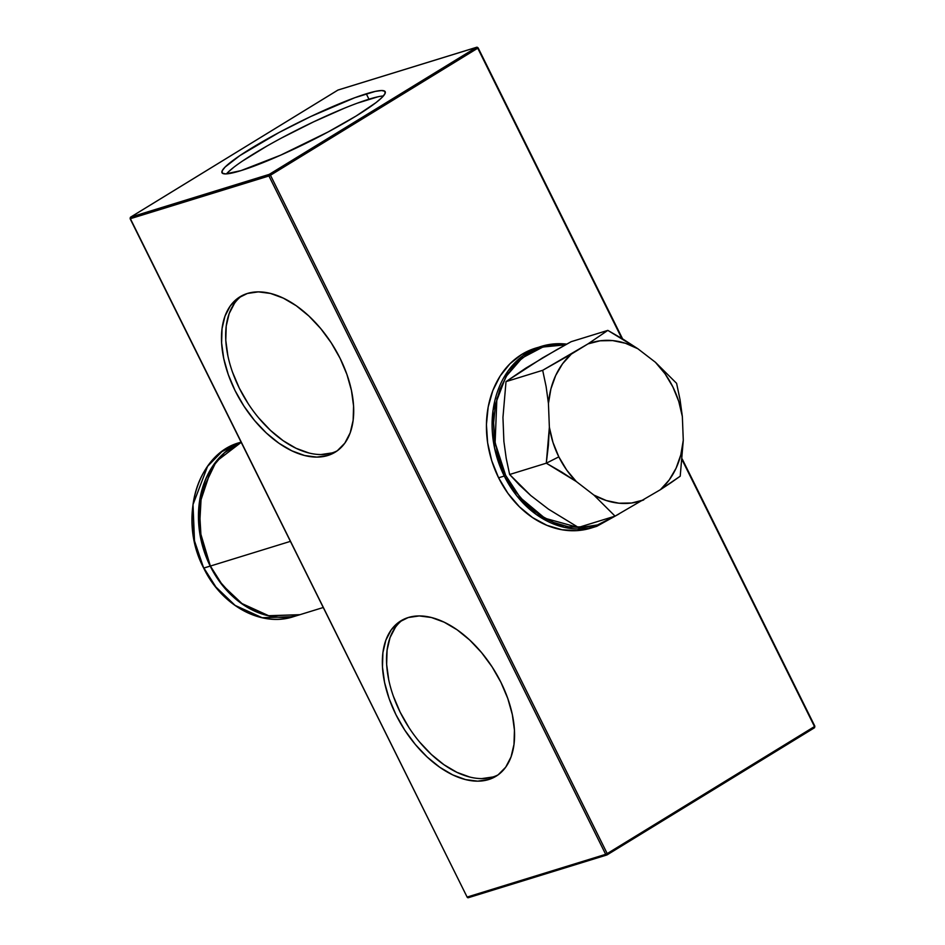 <?xml version="1.0" encoding="UTF-8"?>
<svg xmlns="http://www.w3.org/2000/svg" width="945" height="945" viewBox="0 0 945 945"><rect width="100%" height="100%" fill="white"/><g stroke="black" fill="none" stroke-linecap="round" stroke-linejoin="round"><path stroke-width="1.42" d="M242.121 295.608A91.11 53.806 -121.5 0 0 243.467 395.943A91.11 53.806 -121.5 0 0 331.99 452.938L327.809 455.502A91.11 53.806 58.5 0 1 238.27 396.699A91.11 53.806 58.5 0 1 239.983 296.801A91.11 53.806 58.5 0 1 247.377 293.47L237.904 298.183L230.356 305.837L224.993 316.114L222.04 328.647L221.614 342.94L223.717 358.438L228.265 374.563L235.104 390.675L243.964 406.173L254.488 420.442L266.289 432.952L278.917 443.217L291.875 450.836L304.656 455.525L316.799 457.096L327.809 455.502L337.27 450.789L344.83 443.134L350.182 432.857L353.135 420.324L353.572 406.031L351.469 390.533L346.909 374.421L340.07 358.297L331.222 342.811L320.686 328.529L308.885 316.02L296.269 305.755L283.311 298.136L270.518 293.446L258.387 291.875L247.377 293.47A91.11 53.806 58.5 0 1 336.916 352.272A91.11 53.806 58.5 0 1 335.203 452.171A91.11 53.806 58.5 0 1 327.809 455.502L331.99 452.938A91.11 53.806 -121.5 0 0 337.247 450.812M402.983 619.66A91.11 53.806 -121.5 0 0 404.33 720.007A91.11 53.806 -121.5 0 0 492.853 776.991A91.11 53.806 -121.5 0 0 498.109 774.865L505.693 767.198L511.044 756.91L513.997 744.388L514.434 730.095L512.332 714.585L507.772 698.473L500.933 682.361L492.085 666.863L481.548 652.582L469.748 640.072L457.132 629.807L444.174 622.188L431.381 617.498L419.249 615.927L408.24 617.534A91.11 53.806 58.5 0 1 497.779 676.325A91.11 53.806 58.5 0 1 496.066 776.223A91.11 53.806 58.5 0 1 488.671 779.554L498.133 774.841M561.72 472.075L576.308 481.537A82.888 66.138 -107.1 0 1 558.826 456.86L546.293 463.192L576.308 481.537L593.885 495.074L615.065 516.135L578.399 527.452L548.49 509.166L530.736 495.499L519.514 485.092L509.638 474.496L506.213 458.325L503.886 441.409L502.953 417.43L506.012 381.626L542.678 370.31L546.115 386.552L548.443 403.515L549.364 427.27L546.293 463.192L509.638 474.496L546.293 463.192L561.72 472.075M505.646 475.382L495.109 442.732L496.881 398.613L506.296 376.216L522.148 357.954L542.891 347.028L565.5 344.819L556.227 344.689L541.875 347.335L528.598 353.406L516.891 362.656L507.229 374.716L499.952 389.151L495.357 405.381L493.621 422.805L494.802 440.736L498.865 458.49L505.646 475.382L504.264 476.044L505.646 475.382L514.895 490.774L526.235 504.063L539.252 514.741L553.439 522.408L568.252 526.743L583.112 527.605L597.464 524.959L614.699 516.254L597.618 524.912L579.167 527.723L544.911 518.238L520.293 497.672L505.646 475.382M566.787 344.098L541.296 346.378L522.868 355.745L508.032 370.983L493.006 410.449L494.554 448.013L504.264 476.044A94.146 75.116 -107.1 0 1 541.296 346.378A94.146 75.116 -107.1 0 1 566.728 344.134M538.485 347.323A94.146 75.116 72.9 0 0 535.626 348.126A94.146 75.116 72.9 0 0 498.594 477.792L504.264 476.044L498.594 477.792L507.949 493.361L519.431 506.803L532.602 517.612L546.954 525.361L561.944 529.755L576.982 530.629L591.499 527.936M201.285 492.995A90.992 72.6 72.9 0 0 210.357 566.031L203.683 568.063L194.505 540.918L193.016 504.571L207.557 466.369L221.91 451.627L241.034 442.177A91.11 72.694 72.9 0 0 239.746 442.555A91.11 72.694 72.9 0 0 203.907 568.039L210.215 566.102A91.11 72.694 -107.1 0 1 241.14 442.378L224.556 452.62L211.562 467.834L199.017 505.209L201.037 540.02L210.357 566.031L199.466 530.133L199.017 506.697L204.746 481.785M210.381 566.02L201.238 539.997L199.194 505.244L211.68 467.905L224.615 452.679L241.152 442.39A91.11 72.694 72.9 0 0 210.416 566.043L290.292 541.402L210.416 566.043A91.11 72.694 72.9 0 0 299.955 614.687L268.663 615.715L241.636 603.406L222.406 585.014L210.392 566.043A90.992 72.6 72.9 0 0 233.261 596.685M383.422 95.965A91.11 10.997 -26.4 0 0 368.963 99.201L366.282 93.803A91.11 10.997 153.6 0 1 385.206 91.712A91.11 10.997 153.6 0 1 333.798 128.886A91.11 10.997 153.6 0 1 240.904 170.643L280.63 155.169L328.092 131.969L356.076 116.034L376.075 102.568L382.063 97.418L385.028 93.602L384.875 91.287L381.591 90.531L375.319 91.381L354.836 97.701L310.81 116.495L279.094 132.477L239.888 155.594L225.123 167.029L222.158 170.832L222.311 173.159L225.595 173.915L240.904 170.643A91.11 10.997 153.6 0 1 221.98 172.734A91.11 10.997 153.6 0 1 273.388 135.56A91.11 10.997 153.6 0 1 366.282 93.803L368.963 99.201A91.11 10.997 -26.4 0 0 286.878 135.17A91.11 10.997 -26.4 0 0 226.457 173.88M814.495 726.551L607.21 853.595L270.471 175.238L268.935 175.971L605.674 854.327L467.113 897.065L130.375 218.697L268.935 175.971L605.674 854.327L607.21 853.595A1.217 0.721 58.5 0 1 607.139 854.847L814.425 727.804L814.873 726.232L814.33 727.851A1.217 0.721 -121.5 0 0 814.495 726.551L682.16 459.967L814.495 726.551L607.21 853.595L270.471 175.238L477.745 48.195L621.81 338.416L477.886 47.9L476.516 47.333L269.23 174.376L130.67 217.114L337.956 90.07L476.516 47.333L477.886 47.9A1.217 0.969 -107.1 0 0 476.693 47.25L476.516 47.333A1.217 0.969 -107.1 0 1 476.693 47.25L477.745 48.195A1.217 0.721 -121.5 0 0 476.516 47.333L269.23 174.376A1.217 0.721 58.5 0 1 270.471 175.238L477.745 48.195M541.296 346.378L521.817 354.375L509.981 363.731L500.188 375.945L492.829 390.545L488.187 406.964L486.427 424.588L487.62 442.732L491.731 460.699L498.594 477.792A94.146 75.116 72.9 0 0 591.121 528.054L596.791 526.306A94.146 75.116 -107.1 0 1 504.264 476.044L516.667 495.652L536.536 514.659L564.46 527.381L596.791 526.306L618.88 514.045M408.24 617.534L398.766 622.247L391.218 629.89L385.855 640.178L382.902 652.7L382.477 666.993L384.58 682.491L389.127 698.615L395.967 714.727L404.826 730.225L415.351 744.506L427.152 757.016L439.779 767.269L452.738 774.9L465.519 779.59L477.662 781.161L488.671 779.554A91.11 53.806 58.5 0 1 399.133 720.763A91.11 53.806 58.5 0 1 400.845 620.865A91.11 53.806 58.5 0 1 408.24 617.534M378 96.78L357.517 103.099M344.11 108.321L313.492 121.905L281.775 137.875M267.033 146.002L242.57 160.993M233.793 167.277L227.804 172.427M204.781 481.702L200.293 497.578L198.592 514.612L199.749 532.153L203.718 549.506L210.357 566.031L219.394 581.081L230.486 594.074L243.219 604.516M233.781 597.157L219.394 581.081L210.357 566.031L203.73 549.506L199.761 532.141L198.604 514.612L201.498 492.121M242.428 603.985L222.63 585.357L210.357 566.031L199.395 529.283L201.474 492.203L216.275 461.42L241.152 442.39M210.215 566.102L222.217 585.073L241.436 603.465L268.463 615.774L299.754 614.746A91.11 72.694 -107.1 0 1 210.215 566.102M203.907 568.039A91.11 72.694 72.9 0 0 293.446 616.683L262.167 617.723L235.128 605.414L215.909 587.022L203.907 568.039M615.065 516.135L660.378 489.711L680.211 476.209L683.282 440.287L682.349 416.544L680.034 399.617L676.596 383.339L655.405 362.266L637.828 348.729L607.824 330.384L571.158 341.688L607.824 330.384L587.991 343.885L542.678 370.31L506.012 381.626L525.763 368.172L556.404 349.898L571.158 341.688L542.584 357.86L506.012 381.626L502.953 417.43L503.886 441.409L506.213 458.325L509.638 474.496L530.736 495.499L548.49 509.166L578.399 527.452L615.065 516.135L660.378 489.711L669.166 480.013L676.053 468.259L680.813 454.852L683.282 440.287L682.349 416.544L678.734 401.377L672.887 386.954L665.02 373.759L655.405 362.266L637.828 348.729L625.425 343.271L612.691 340.602L600.063 340.802L587.991 343.885L571.335 354.091L562.547 363.79L555.66 375.555L550.9 388.95L548.443 403.515L549.364 427.27L552.979 442.425L558.826 456.86L566.693 470.055L576.308 481.537L593.885 495.074L606.288 500.531L619.022 503.212L631.662 503L643.722 499.917A82.888 66.138 -107.1 0 1 593.885 495.074L615.065 516.135M680.034 399.617L676.596 383.339L655.405 362.266A82.888 66.138 -107.1 0 1 682.349 416.544L680.034 399.617M623.287 339.302L607.824 330.384L587.991 343.885A82.888 66.138 -107.1 0 1 637.828 348.729L623.287 339.302M546.115 386.552L548.443 403.515A82.888 66.138 -107.1 0 1 571.335 354.091L542.678 370.31L546.115 386.552M548.407 445.201L546.293 463.192L558.826 456.86A82.888 66.138 -107.1 0 1 549.364 427.27L548.407 445.201M670.962 482.73L680.211 476.209L683.282 440.287A82.888 66.138 -107.1 0 1 660.378 489.711L670.962 482.73M814.425 727.804L607.222 854.788M338.334 89.952A1.217 0.969 72.9 0 0 337.956 90.07L476.516 47.333M607.139 854.847A1.217 0.721 58.5 0 1 607.044 854.894L607.21 853.595L605.674 854.327L607.044 854.894A1.217 0.969 -107.1 0 1 605.674 854.327L467.113 897.065A1.217 0.969 72.9 0 0 468.484 897.632L606.666 855.012M130.67 217.114L130.375 218.697L130.67 217.114A1.217 0.969 72.9 0 0 130.375 218.697L268.935 175.971A1.217 0.969 -107.1 0 1 269.23 174.376A1.217 0.969 72.9 0 0 268.935 175.971L270.471 175.238A1.217 0.721 -121.5 0 0 269.23 174.376L130.575 217.149A1.217 0.721 58.5 0 1 130.67 217.114L337.956 90.07A1.217 0.721 -121.5 0 0 337.861 90.106A1.217 0.721 58.5 0 1 337.956 90.07A1.217 0.969 -107.1 0 1 338.133 89.988L476.693 47.25M130.505 218.401L130.575 217.149L337.861 90.106A1.217 0.721 -121.5 0 0 337.778 90.177M467.031 896.899L468.484 897.632L467.255 896.77M130.126 218.732L467.113 897.065L130.375 218.697M395.388 627.326L390.037 637.615L387.084 650.136L386.647 664.429L388.749 679.939M393.309 696.052L400.148 712.164L409.008 727.662M419.533 741.943L431.333 754.453L443.961 764.718L456.907 772.337L469.7 777.026M481.832 778.597L492.853 776.991M331.99 452.938L320.969 454.545M308.838 452.962L296.045 448.284L283.098 440.654L270.471 430.388L258.67 417.879M248.145 403.609L239.286 388.111L232.446 371.999M227.887 355.875L225.784 340.377L226.221 326.084L229.174 313.563L234.525 303.274M241.034 442.165L239.746 442.555C196.607 453.919 177.908 519.573 203.683 568.075C221.685 605.78 261.411 627.385 293.446 616.683L299.754 614.746M210.392 566.043C228.418 603.796 268.096 625.342 299.955 614.687L323.131 607.541M814.873 726.232L682.243 459.034M622.601 338.889L478.135 47.876M468.307 897.715L606.867 854.977"/></g></svg>
